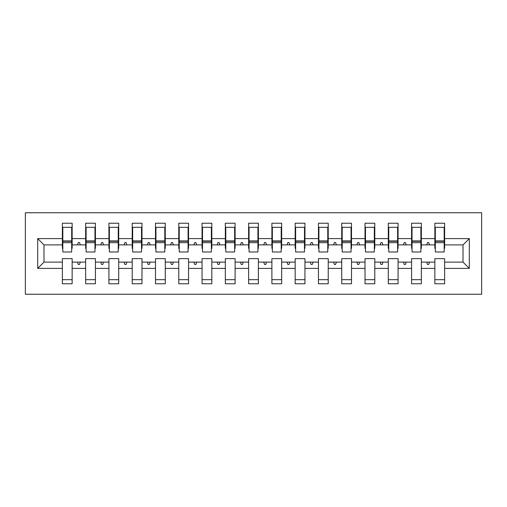 <?xml version="1.0" encoding="UTF-8"?>
<svg xmlns="http://www.w3.org/2000/svg" width="507" height="507" viewBox="0 0 507 507"><rect width="100%" height="100%" fill="white"/><g stroke="black" fill="none" stroke-linecap="round" stroke-linejoin="round"><path stroke-width="0.76" d="M25.35 294.244L481.65 294.244L481.65 212.756L25.35 212.756L25.35 294.244M469.311 268.399L463.024 262.113L463.024 244.887L469.311 238.601L469.311 268.399L444.633 268.399L444.633 258.621L434.854 258.621L434.854 262.113L421.355 262.113L421.355 258.621L411.576 258.621L411.576 262.113L398.071 262.113L398.071 258.621L388.292 258.621L388.292 262.113L374.793 262.113L374.793 258.621L365.015 258.621L365.015 262.113L351.509 262.113L351.509 258.621L341.731 258.621L341.731 262.113L328.232 262.113L328.232 258.621L318.453 258.621L318.453 262.113L304.948 262.113L304.948 258.621L295.175 258.621L295.175 262.113L281.67 262.113L281.67 258.621L271.891 258.621L271.891 262.113L258.386 262.113L258.386 258.621L248.614 258.621L248.614 262.113L235.109 262.113L235.109 258.621L225.33 258.621L225.33 262.113L211.825 262.113L211.825 258.621L202.052 258.621L202.052 262.113L188.547 262.113L188.547 258.621L178.768 258.621L178.768 262.113L165.269 262.113L165.269 258.621L155.491 258.621L155.491 262.113L141.985 262.113L141.985 258.621L132.207 258.621L132.207 262.113L118.708 262.113L118.708 258.621L108.929 258.621L108.929 262.113L95.424 262.113L95.424 258.621L85.645 258.621L85.645 262.113L72.146 262.113L72.146 283.768L62.367 283.768L62.367 262.113L43.976 262.113L37.689 268.399L37.689 238.601L43.976 244.887L43.976 262.113M444.633 268.399L444.633 283.768L434.854 283.768L434.854 262.113M463.024 244.887L444.633 244.887L444.633 223.232L434.854 223.232L434.854 238.601L421.355 238.601L421.355 248.379L420.886 248.379M435.323 248.379L434.854 248.379L434.854 238.601M434.854 268.399L421.355 268.399L421.355 283.768L411.576 283.768L411.576 262.113M421.355 238.601L421.355 223.232L411.576 223.232L411.576 238.601L398.071 238.601L398.071 248.379L397.608 248.379M412.039 248.379L411.576 248.379L411.576 238.601M411.576 268.399L398.071 268.399L398.071 283.768L388.292 283.768L388.292 262.113M398.071 238.601L398.071 223.232L388.292 223.232L388.292 238.601L374.793 238.601L374.793 248.379L374.324 248.379M388.761 248.379L388.292 248.379L388.292 238.601M388.292 268.399L374.793 268.399L374.793 283.768L365.015 283.768L365.015 262.113M374.793 238.601L374.793 223.232L365.015 223.232L365.015 238.601L351.509 238.601L351.509 248.379L351.047 248.379M365.477 248.379L365.015 248.379L365.015 238.601M365.015 268.399L351.509 268.399L351.509 283.768L341.731 283.768L341.731 262.113M351.509 238.601L351.509 223.232L341.731 223.232L341.731 238.601L328.232 238.601L328.232 248.379L327.763 248.379M342.2 248.379L341.731 248.379L341.731 238.601M341.731 268.399L328.232 268.399L328.232 283.768L318.453 283.768L318.453 262.113M328.232 238.601L328.232 223.232L318.453 223.232L318.453 238.601L304.948 238.601L304.948 248.379L304.485 248.379M318.916 248.379L318.453 248.379L318.453 238.601M318.453 268.399L304.948 268.399L304.948 283.768L295.175 283.768L295.175 262.113M304.948 238.601L304.948 223.232L295.175 223.232L295.175 238.601L281.67 238.601L281.67 248.379L281.201 248.379M295.638 248.379L295.175 248.379L295.175 238.601M295.175 268.399L281.67 268.399L281.67 283.768L271.891 283.768L271.891 262.113M281.67 238.601L281.67 223.232L271.891 223.232L271.891 238.601L258.386 238.601L258.386 248.379L257.924 248.379M272.36 248.379L271.891 248.379L271.891 238.601M271.891 268.399L258.386 268.399L258.386 283.768L248.614 283.768L248.614 262.113M258.386 238.601L258.386 223.232L248.614 223.232L248.614 238.601L235.109 238.601L235.109 248.379L234.64 248.379M249.076 248.379L248.614 248.379L248.614 238.601M248.614 268.399L235.109 268.399L235.109 283.768L225.33 283.768L225.33 262.113M235.109 238.601L235.109 223.232L225.33 223.232L225.33 238.601L211.825 238.601L211.825 248.379L211.362 248.379M225.799 248.379L225.33 248.379L225.33 238.601M225.33 268.399L211.825 268.399L211.825 283.768L202.052 283.768L202.052 262.113M211.825 238.601L211.825 223.232L202.052 223.232L202.052 238.601L188.547 238.601L188.547 248.379L188.084 248.379M202.515 248.379L202.052 248.379L202.052 238.601M202.052 268.399L188.547 268.399L188.547 283.768L178.768 283.768L178.768 262.113M188.547 238.601L188.547 223.232L178.768 223.232L178.768 238.601L165.269 238.601L165.269 248.379L164.8 248.379M179.237 248.379L178.768 248.379L178.768 238.601M178.768 268.399L165.269 268.399L165.269 283.768L155.491 283.768L155.491 262.113M165.269 238.601L165.269 223.232L155.491 223.232L155.491 238.601L141.985 238.601L141.985 248.379L141.523 248.379M155.953 248.379L155.491 248.379L155.491 238.601M155.491 268.399L141.985 268.399L141.985 283.768L132.207 283.768L132.207 262.113M141.985 238.601L141.985 223.232L132.207 223.232L132.207 238.601L118.708 238.601L118.708 248.379L118.239 248.379M132.676 248.379L132.207 248.379L132.207 238.601M132.207 268.399L118.708 268.399L118.708 283.768L108.929 283.768L108.929 262.113M118.708 238.601L118.708 223.232L108.929 223.232L108.929 238.601L95.424 238.601L95.424 248.379L94.961 248.379M109.392 248.379L108.929 248.379L108.929 238.601M108.929 268.399L95.424 268.399L95.424 283.768L85.645 283.768L85.645 262.113M95.424 238.601L95.424 223.232L85.645 223.232L85.645 238.601L72.146 238.601L72.146 223.232L62.367 223.232L62.367 238.601L37.689 238.601M86.114 248.379L85.645 248.379L85.645 238.601M72.146 262.113L72.146 258.621L62.367 258.621L62.367 262.113M62.83 248.379L62.367 248.379L62.367 238.601M444.633 244.887L444.633 248.379L444.17 248.379M421.355 268.399L421.355 262.113M398.071 268.399L398.071 262.113M374.793 268.399L374.793 262.113M351.509 268.399L351.509 262.113M328.232 268.399L328.232 262.113M304.948 268.399L304.948 262.113M281.67 268.399L281.67 262.113M258.386 268.399L258.386 262.113M235.109 268.399L235.109 262.113M211.825 268.399L211.825 262.113M188.547 268.399L188.547 262.113M165.269 268.399L165.269 262.113M141.985 268.399L141.985 262.113M118.708 268.399L118.708 262.113M95.424 268.399L95.424 262.113M469.311 238.601L444.633 238.601M85.645 268.399L72.146 268.399M62.367 268.399L37.689 268.399M426.672 244.887L429.537 244.887L428.688 242.555L427.521 242.555L426.672 244.887L421.355 244.887M434.854 244.887L429.537 244.887M426.672 262.113L427.521 264.445L428.688 264.445L429.537 262.113M403.395 244.887L406.253 244.887L405.404 242.555L404.244 242.555L403.395 244.887L398.071 244.887M411.576 244.887L406.253 244.887M403.395 262.113L404.244 264.445L405.404 264.445L406.253 262.113M380.117 244.887L382.975 244.887L382.126 242.555L380.96 242.555L380.117 244.887L374.793 244.887M388.292 244.887L382.975 244.887M380.117 262.113L380.96 264.445L382.126 264.445L382.975 262.113M356.833 244.887L359.691 244.887L358.842 242.555L357.682 242.555L356.833 244.887L351.509 244.887M365.015 244.887L359.691 244.887M356.833 262.113L357.682 264.445L358.842 264.445L359.691 262.113M333.555 244.887L336.414 244.887L335.564 242.555L334.398 242.555L333.555 244.887L328.232 244.887M341.731 244.887L336.414 244.887M333.555 262.113L334.398 264.445L335.564 264.445L336.414 262.113M310.271 244.887L313.13 244.887L312.287 242.555L311.121 242.555L310.271 244.887L304.948 244.887M318.453 244.887L313.13 244.887M310.271 262.113L311.121 264.445L312.287 264.445L313.13 262.113M286.994 244.887L289.852 244.887L289.003 242.555L287.837 242.555L286.994 244.887L281.67 244.887M295.175 244.887L289.852 244.887M286.994 262.113L287.837 264.445L289.003 264.445L289.852 262.113M263.71 244.887L266.568 244.887L265.725 242.555L264.559 242.555L263.71 244.887L258.386 244.887M271.891 244.887L266.568 244.887M263.71 262.113L264.559 264.445L265.725 264.445L266.568 262.113M240.432 244.887L243.29 244.887L242.441 242.555L241.275 242.555L240.432 244.887L235.109 244.887M248.614 244.887L243.29 244.887M240.432 262.113L241.275 264.445L242.441 264.445L243.29 262.113M217.148 244.887L220.006 244.887L219.163 242.555L217.997 242.555L217.148 244.887L211.825 244.887M225.33 244.887L220.006 244.887M217.148 262.113L217.997 264.445L219.163 264.445L220.006 262.113M193.87 244.887L196.729 244.887L195.879 242.555L194.713 242.555L193.87 244.887L188.547 244.887M202.052 244.887L196.729 244.887M193.87 262.113L194.713 264.445L195.879 264.445L196.729 262.113M170.586 244.887L173.445 244.887L172.602 242.555L171.436 242.555L170.586 244.887L165.269 244.887M178.768 244.887L173.445 244.887M170.586 262.113L171.436 264.445L172.602 264.445L173.445 262.113M147.309 244.887L150.167 244.887L149.318 242.555L148.158 242.555L147.309 244.887L141.985 244.887M155.491 244.887L150.167 244.887M147.309 262.113L148.158 264.445L149.318 264.445L150.167 262.113M124.025 244.887L126.883 244.887L126.04 242.555L124.874 242.555L124.025 244.887L118.708 244.887M132.207 244.887L126.883 244.887M124.025 262.113L124.874 264.445L126.04 264.445L126.883 262.113M100.747 244.887L103.605 244.887L102.756 242.555L101.596 242.555L100.747 244.887L95.424 244.887M108.929 244.887L103.605 244.887M100.747 262.113L101.596 264.445L102.756 264.445L103.605 262.113M77.463 244.887L80.328 244.887L79.479 242.555L78.312 242.555L77.463 244.887L72.146 244.887L72.146 238.601M85.645 244.887L80.328 244.887M77.463 262.113L78.312 264.445L79.479 264.445L80.328 262.113M72.146 244.887L72.146 248.379L71.677 248.379M62.367 244.887L43.976 244.887M463.024 262.113L444.633 262.113M62.367 227.307L62.83 227.307L62.367 227.307M62.83 242.676L62.83 227.307L72.146 227.307L71.677 227.307L71.677 251.985L62.83 251.985L62.83 242.676L71.677 242.676M62.367 279.693L72.146 279.693M85.645 227.307L86.114 227.307L85.645 227.307M86.114 242.676L86.114 227.307L95.424 227.307L94.961 227.307L94.961 251.985L86.114 251.985L86.114 242.676L94.961 242.676M85.645 279.693L95.424 279.693M108.929 227.307L109.392 227.307L108.929 227.307M109.392 242.676L109.392 227.307L118.708 227.307L118.239 227.307L118.239 251.985L109.392 251.985L109.392 242.676L118.239 242.676M108.929 279.693L118.708 279.693M132.207 227.307L132.676 227.307L132.207 227.307M132.676 242.676L132.676 227.307L141.985 227.307L141.523 227.307L141.523 251.985L132.676 251.985L132.676 242.676L141.523 242.676M132.207 279.693L141.985 279.693M155.491 227.307L155.953 227.307L155.491 227.307M155.953 242.676L155.953 227.307L165.269 227.307L164.8 227.307L164.8 251.985L155.953 251.985L155.953 242.676L164.8 242.676M155.491 279.693L165.269 279.693M178.768 227.307L179.237 227.307L178.768 227.307M179.237 242.676L179.237 227.307L188.547 227.307L188.084 227.307L188.084 251.985L179.237 251.985L179.237 242.676L188.084 242.676M178.768 279.693L188.547 279.693M202.052 227.307L202.515 227.307L202.052 227.307M202.515 242.676L202.515 227.307L211.825 227.307L211.362 227.307L211.362 251.985L202.515 251.985L202.515 242.676L211.362 242.676M202.052 279.693L211.825 279.693M225.33 227.307L225.799 227.307L225.33 227.307M225.799 242.676L225.799 227.307L235.109 227.307L234.64 227.307L234.64 251.985L225.799 251.985L225.799 242.676L234.64 242.676M225.33 279.693L235.109 279.693M248.614 227.307L249.076 227.307L248.614 227.307M249.076 242.676L249.076 227.307L258.386 227.307L257.924 227.307L257.924 251.985L249.076 251.985L249.076 242.676L257.924 242.676M248.614 279.693L258.386 279.693M271.891 227.307L272.36 227.307L271.891 227.307M272.36 242.676L272.36 227.307L281.67 227.307L281.201 227.307L281.201 251.985L272.36 251.985L272.36 242.676L281.201 242.676M271.891 279.693L281.67 279.693M295.175 227.307L295.638 227.307L295.175 227.307M295.638 242.676L295.638 227.307L304.948 227.307L304.485 227.307L304.485 251.985L295.638 251.985L295.638 242.676L304.485 242.676M295.175 279.693L304.948 279.693M318.453 227.307L318.916 227.307L318.453 227.307M318.916 242.676L318.916 227.307L328.232 227.307L327.763 227.307L327.763 251.985L318.916 251.985L318.916 242.676L327.763 242.676M318.453 279.693L328.232 279.693M341.731 227.307L342.2 227.307L341.731 227.307M342.2 242.676L342.2 227.307L351.509 227.307L351.047 227.307L351.047 251.985L342.2 251.985L342.2 242.676L351.047 242.676M341.731 279.693L351.509 279.693M365.015 227.307L365.477 227.307L365.015 227.307M365.477 242.676L365.477 227.307L374.793 227.307L374.324 227.307L374.324 251.985L365.477 251.985L365.477 242.676L374.324 242.676M365.015 279.693L374.793 279.693M388.292 227.307L388.761 227.307L388.292 227.307M388.761 242.676L388.761 227.307L398.071 227.307L397.608 227.307L397.608 251.985L388.761 251.985L388.761 242.676L397.608 242.676M388.292 279.693L398.071 279.693M411.576 227.307L412.039 227.307L411.576 227.307M412.039 242.676L412.039 227.307L421.355 227.307L420.886 227.307L420.886 251.985L412.039 251.985L412.039 242.676L420.886 242.676M411.576 279.693L421.355 279.693M434.854 227.307L435.323 227.307L434.854 227.307M435.323 242.676L435.323 227.307L444.633 227.307L444.17 227.307L444.17 251.985L435.323 251.985L435.323 242.676L444.17 242.676M434.854 279.693L444.633 279.693M71.677 233.131L72.146 233.131M62.367 233.131L62.83 233.131M62.83 241.275L71.677 241.275M94.961 233.131L95.424 233.131M85.645 233.131L86.114 233.131M86.114 241.275L94.961 241.275M118.239 233.131L118.708 233.131M108.929 233.131L109.392 233.131M109.392 241.275L118.239 241.275M141.523 233.131L141.985 233.131M132.207 233.131L132.676 233.131M132.676 241.275L141.523 241.275M164.8 233.131L165.269 233.131M155.491 233.131L155.953 233.131M155.953 241.275L164.8 241.275M188.084 233.131L188.547 233.131M178.768 233.131L179.237 233.131M179.237 241.275L188.084 241.275M211.362 233.131L211.825 233.131M202.052 233.131L202.515 233.131M202.515 241.275L211.362 241.275M234.64 233.131L235.109 233.131M225.33 233.131L225.799 233.131M225.799 241.275L234.64 241.275M257.924 233.131L258.386 233.131M248.614 233.131L249.076 233.131M249.076 241.275L257.924 241.275M281.201 233.131L281.67 233.131M271.891 233.131L272.36 233.131M272.36 241.275L281.201 241.275M304.485 233.131L304.948 233.131M295.175 233.131L295.638 233.131M295.638 241.275L304.485 241.275M327.763 233.131L328.232 233.131M318.453 233.131L318.916 233.131M318.916 241.275L327.763 241.275M351.047 233.131L351.509 233.131M341.731 233.131L342.2 233.131M342.2 241.275L351.047 241.275M374.324 233.131L374.793 233.131M365.015 233.131L365.477 233.131M365.477 241.275L374.324 241.275M397.608 233.131L398.071 233.131M388.292 233.131L388.761 233.131M388.761 241.275L397.608 241.275M420.886 233.131L421.355 233.131M411.576 233.131L412.039 233.131M412.039 241.275L420.886 241.275M444.17 233.131L444.633 233.131M434.854 233.131L435.323 233.131M435.323 241.275L444.17 241.275M62.83 240.926L71.677 240.926M86.114 240.926L94.961 240.926M109.392 240.926L118.239 240.926M132.676 240.926L141.523 240.926M155.953 240.926L164.8 240.926M179.237 240.926L188.084 240.926M202.515 240.926L211.362 240.926M225.799 240.926L234.64 240.926M249.076 240.926L257.924 240.926M272.36 240.926L281.201 240.926M295.638 240.926L304.485 240.926M318.916 240.926L327.763 240.926M342.2 240.926L351.047 240.926M365.477 240.926L374.324 240.926M388.761 240.926L397.608 240.926M412.039 240.926L420.886 240.926M435.323 240.926L444.17 240.926"/></g></svg>
